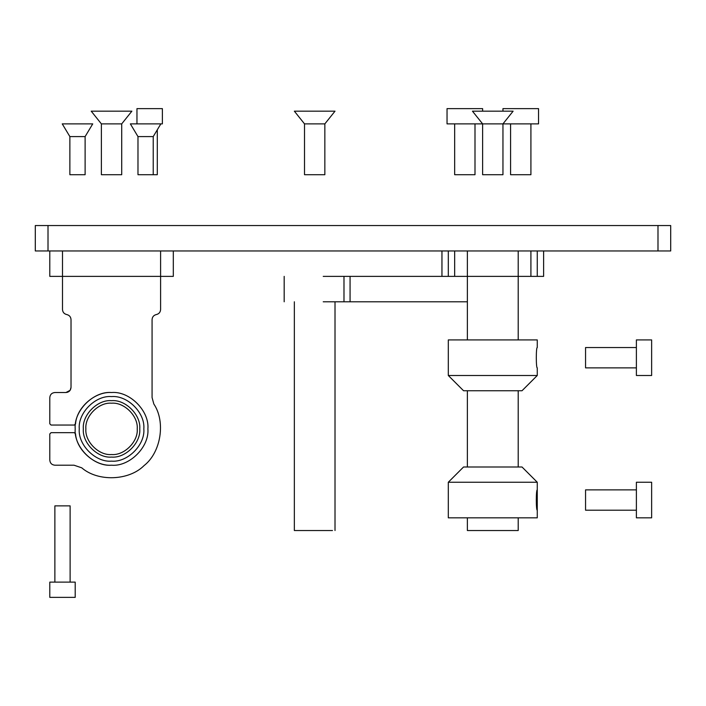 <?xml version="1.0" encoding="UTF-8"?>
<svg xmlns="http://www.w3.org/2000/svg" width="706" height="706" viewBox="0 0 706 706"><rect width="100%" height="100%" fill="white"/><g stroke="black" fill="none" stroke-linecap="round" stroke-linejoin="round"><path stroke-width="1.06" d="M482.622 111.169L482.622 108.627L447.039 108.627L447.039 123.877L482.622 123.877L472.455 111.169L513.121 111.169L502.954 123.877L502.954 174.709L482.622 174.709L482.622 123.877L538.537 123.877L538.537 108.627L502.954 108.627L502.954 111.169M324.848 123.877L324.848 174.709L304.515 174.709L304.515 123.877L324.848 123.877L335.015 111.169L294.349 111.169L304.515 123.877M530.912 123.877L530.912 174.709L510.579 174.709L510.579 123.877M474.997 123.877L474.997 174.709L454.664 174.709L454.664 123.877M153.228 136.585L153.228 174.709L137.979 174.709L137.979 136.585L153.228 136.585L160.853 123.877L130.354 123.877L137.979 136.585M85.117 136.585L85.117 174.709L69.868 174.709L69.868 136.585L85.117 136.585L92.742 123.877L62.243 123.877L69.868 136.585M54.874 582.123L54.874 505.875L70.123 505.875L70.123 582.123M49.791 582.123L49.791 597.373L75.207 597.373L75.207 582.123L49.791 582.123M121.714 123.877L121.714 174.709L101.382 174.709L101.382 123.877L121.714 123.877L131.881 111.169L91.215 111.169L101.382 123.877M636.388 510.2L585.556 510.2L585.556 489.867L636.388 489.867M636.388 517.825L651.638 517.825L651.638 482.242L636.388 482.242L636.388 517.825M636.388 367.87L585.556 367.87L585.556 347.537L636.388 347.537M636.388 375.495L636.388 339.913L651.638 339.913L651.638 375.495L636.388 375.495M136.964 123.877L136.964 108.627L162.38 108.627L162.38 123.877L160.853 123.877M157.297 129.807L157.297 174.709L153.228 174.709M530.912 276.373L530.912 250.957L543.62 250.957L543.62 276.373L467.372 276.373L467.372 339.913M467.372 390.745L467.372 466.993M467.372 517.825L467.372 530.533L518.204 530.533L518.204 517.825M530.912 250.957L518.204 250.957L518.204 339.913M518.204 390.745L518.204 466.993M332.491 530.533L294.349 530.533L294.349 301.789M518.204 250.957L441.956 250.957L441.956 276.373L448.31 276.373L323.224 276.373M454.664 250.957L454.664 276.373L448.31 276.373L448.31 250.957L173.305 250.957L173.305 276.373L49.791 276.373L49.791 250.957L62.499 250.957L62.499 309.546C62.71 312.246 64.131 313.914 66.761 314.558C69.382 315.211 70.803 316.879 71.024 319.58L71.024 387.435L70.123 390.33L65.94 392.518L70.123 390.33L65.94 392.518L70.123 390.33L71.024 387.435C70.697 390.506 69.003 392.201 65.94 392.518L54.874 392.518C51.803 392.845 50.108 394.539 49.791 397.602L49.791 423.785L51.061 425.056L54.874 425.056M467.372 250.957L467.372 276.373L454.664 276.373M467.372 301.789L323.224 301.789M147.889 428.869C149.522 410.883 129.533 390.895 111.548 392.518C93.563 390.895 73.574 410.883 75.207 428.869C73.574 446.845 93.563 466.834 111.548 465.21C129.533 466.834 149.522 446.845 147.889 428.869M143.83 428.869C145.268 412.895 127.521 395.148 111.548 396.587C95.575 395.148 77.828 412.895 79.266 428.869C77.828 444.833 95.575 462.589 111.548 461.142C127.521 462.589 145.268 444.833 143.83 428.869M139.762 428.869C141.024 414.907 125.509 399.393 111.548 400.655C97.587 399.393 82.072 414.907 83.334 428.869C82.072 442.821 97.587 458.344 111.548 457.082C125.509 458.344 141.024 442.821 139.762 428.869M137.22 428.869C138.367 441.568 124.247 455.688 111.548 454.54C98.849 455.688 84.729 441.568 85.876 428.869C84.729 416.169 98.849 402.049 111.548 403.197C124.247 402.049 138.367 416.169 137.22 428.869M173.305 250.957L62.499 250.957M70.123 425.056L74.28 425.056L75.533 423.953C76.601 407.468 95.063 391.353 111.548 392.518C129.533 390.895 149.522 410.883 147.889 428.869C149.522 446.845 129.533 466.834 111.548 465.21C95.063 466.384 76.601 450.269 75.533 433.775L74.28 432.681L70.123 432.681M54.874 432.681L51.061 432.681L49.791 433.952L49.791 460.127C50.108 463.198 51.803 464.892 54.874 465.21L74.024 465.21L81.746 467.822C97.913 481.907 128.951 480.795 144.068 465.589C160.986 452.422 165.848 421.756 153.829 404L152.072 397.557L152.072 319.58C152.293 316.879 153.714 315.211 156.335 314.558C158.965 313.914 160.386 312.246 160.597 309.546L160.597 250.957M67.67 392.218L65.94 392.518L69.338 391.212M75.533 423.953C76.601 407.468 95.063 391.353 111.548 392.518C129.533 390.895 149.522 410.883 147.889 428.869C149.522 446.845 129.533 466.834 111.548 465.21C95.063 466.384 76.601 450.269 75.533 433.775M74.28 432.681L51.061 432.681M49.791 433.952L49.791 460.127M74.024 465.21L81.746 467.822M153.829 404L152.072 397.557M152.072 319.58C152.293 316.879 153.714 315.211 156.335 314.558M62.499 276.373L62.499 309.546M66.761 314.558C69.382 315.211 70.803 316.879 71.024 319.58M71.024 387.435L70.123 390.33M69.241 391.3L65.94 392.518M49.791 397.602L49.791 423.785M51.061 425.056L74.28 425.056M48.008 250.957L48.008 225.541L35.3 225.541L35.3 250.957L49.791 250.957M537.266 276.373L537.266 250.957L670.7 250.957L670.7 225.541L48.008 225.541M448.31 375.495L448.31 339.913L537.266 339.913L537.266 347.537C535.986 346.902 535.986 368.497 537.266 367.87L537.266 375.495L522.016 390.745L463.56 390.745L448.31 375.495L537.266 375.495M537.266 367.87C535.986 368.497 535.986 346.902 537.266 347.537M448.31 482.242L448.31 517.825L537.266 517.825L537.266 510.2C535.986 510.826 535.986 489.232 537.266 489.867L537.266 482.242L522.016 466.993L463.56 466.993L448.31 482.242L537.266 482.242L537.266 517.825M537.266 489.867C535.986 489.232 535.986 510.826 537.266 510.2M350.07 276.373L350.07 301.789M343.99 276.373L343.99 301.789M657.992 250.957L657.992 225.541M335.015 530.533L335.015 301.789M284.183 301.789L284.183 276.373"/></g></svg>
